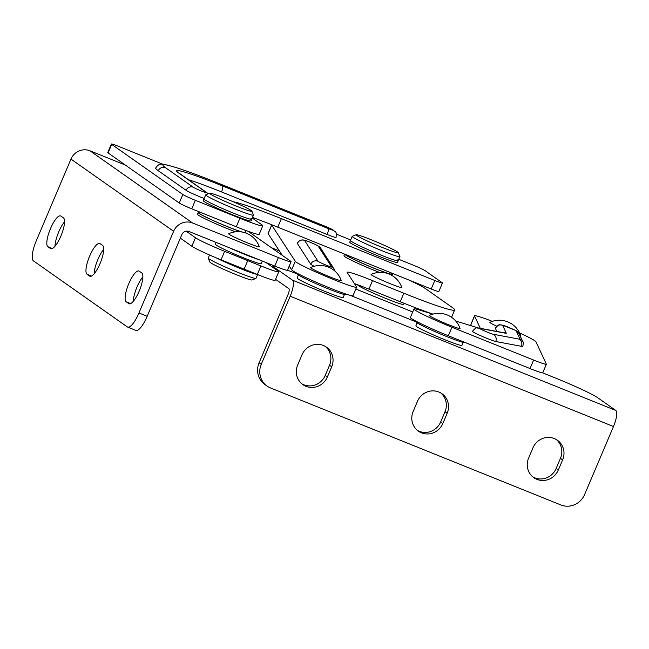 <?xml version="1.0" encoding="UTF-8"?>
<svg xmlns="http://www.w3.org/2000/svg" width="649" height="649" viewBox="0 0 649 649"><rect width="100%" height="100%" fill="white"/><g stroke="black" fill="none" stroke-linecap="round" stroke-linejoin="round"><path stroke-width="0.97" d="M94.178 273.716A16.671 4.673 111.9 0 1 103.735 249.321M297.721 274.17A37.05 2.328 23 0 0 287.483 270.211A18.529 1.16 -157 0 1 274.77 266.066L188.973 231.49A5.557 5.322 125.1 0 0 181.858 234.605L147.177 316.298A18.529 5.192 111.9 0 1 135.909 330.422L127.675 327.104A18.529 5.192 -68.1 0 0 138.943 312.98L173.624 231.295A14.83 14.205 -54.9 0 1 192.607 222.996L278.38 257.556A18.529 1.16 23 0 0 291.085 261.734A18.529 1.16 23 0 0 290.525 261.141L248.129 231.328M55.027 246.182A16.671 4.673 111.9 0 1 64.584 221.788M142.885 276.855A16.671 4.673 -68.1 0 0 133.329 301.25M89.643 276.101L87.031 274.259A16.671 4.673 111.9 0 1 89.408 256.696A16.671 4.673 111.9 0 1 99.768 243.48A16.671 4.673 111.9 0 1 100.035 243.626L102.647 245.46A16.671 4.673 111.9 0 1 100.27 263.032A16.671 4.673 111.9 0 1 89.911 276.247A16.671 4.673 111.9 0 1 89.643 276.101L90.211 276.328M125.354 165.057L89.943 150.787A14.83 14.205 -54.9 0 0 70.96 159.094L36.287 240.779A18.529 5.192 -68.1 0 0 33.407 260.857L127.374 326.942A18.529 5.192 -68.1 0 0 127.675 327.104M60.884 216.093L63.497 217.926A16.671 4.673 111.9 0 1 61.12 235.498A16.671 4.673 111.9 0 1 50.76 248.713A16.671 4.673 111.9 0 1 50.492 248.559L47.88 246.725A16.671 4.673 111.9 0 1 50.257 229.162A16.671 4.673 111.9 0 1 60.617 215.947A16.671 4.673 111.9 0 1 60.884 216.093M139.186 271.16A16.671 4.673 -68.1 0 0 138.918 271.014A16.671 4.673 -68.1 0 0 128.559 284.23A16.671 4.673 -68.1 0 0 126.182 301.793L128.794 303.635A16.671 4.673 -68.1 0 0 129.062 303.781A16.671 4.673 -68.1 0 0 139.421 290.565A16.671 4.673 -68.1 0 0 141.798 272.994L139.186 271.16M252.234 218.015L261.766 224.724A33.359 2.093 -157 0 1 262.78 225.795A33.359 2.093 -157 0 1 239.895 218.267L195.349 200.314A11.114 0.698 -157 0 1 182.848 194.489L111.709 144.394A11.114 0.698 -157 0 1 111.377 144.046A11.114 0.698 -157 0 1 119.01 146.552L163.053 164.311M398.794 259.316L412.691 264.922A11.114 0.698 -157 0 1 425.192 270.738L442.107 282.648A11.114 0.698 -157 0 1 442.44 283.005A11.114 0.698 -157 0 1 434.814 280.498L281.366 218.648A74.108 4.657 23 0 0 233.324 201.798M336.393 234.167L350.679 239.927M188.494 179.741A61.136 3.837 -157 0 1 221.544 191.934L327.145 234.492A12.972 0.811 23 0 0 336.052 237.42C336.75 230.298 335.541 232.764 332.986 229.884L324.451 225.974A5.557 1.549 -68 0 0 324.354 225.949M218.94 183.464A81.514 5.119 23 0 0 165.43 167.645L193.191 187.196A7.407 0.462 23 0 0 201.523 191.074A7.407 0.462 23 0 0 206.39 192.51L178.629 172.967A66.693 4.186 -157 0 1 222.412 185.906L328.013 228.472A7.407 0.462 23 0 0 332.88 229.908A7.407 0.462 23 0 0 324.541 226.022L218.94 183.464A5.557 1.549 -68 0 0 218.851 183.416C200.411 176.001 185.744 170.582 174.857 167.174L166.947 164.976L161.69 164.254C159.549 163.897 157.561 165.146 155.711 167.986A87.071 5.468 23 0 0 158.315 170.76L186.076 190.303A12.972 0.811 23 0 0 204.184 198.472M262.78 225.795L259.17 234.305A33.359 2.093 -157 0 1 236.285 226.777L191.739 208.824A11.114 0.698 -157 0 1 179.238 202.999L108.099 152.904A11.114 0.698 -157 0 1 107.766 152.556L111.377 144.046M442.44 283.005L438.829 291.515A11.114 0.698 -157 0 1 431.196 289.008L277.748 227.158A74.108 4.657 23 0 0 252.485 217.423M180.357 238.151L191.861 246.247A25.936 1.631 23 0 0 221.033 259.835L257.329 274.462A25.936 1.631 23 0 0 275.127 280.319L278.737 271.809A25.936 1.631 23 0 0 277.967 270.982L265.912 262.496M279.362 250.912L271.428 247.715M186.166 231.19L195.471 237.737A25.936 1.631 23 0 0 224.643 251.325L260.939 265.952A25.936 1.631 23 0 0 278.737 271.809M355.814 289.04L412.707 311.966M310.733 264.224A5.557 5.525 -32.8 0 1 318.002 261.247A7.407 0.462 23 0 0 318.213 261.433A7.407 0.462 23 0 0 325.912 265.052A7.407 0.462 23 0 0 331.623 266.934L318.197 246.141A5.557 5.525 -32.8 0 1 320.703 248.226C319.657 246.547 315.641 244.357 308.64 241.655C305.695 240.414 303.529 239.838 302.142 239.927C301.363 240.43 300.698 238.759 297.283 243.334A12.972 0.811 23 0 0 297.307 243.424L310.733 264.224A12.972 0.811 23 0 0 311.098 264.549A12.972 0.811 23 0 0 314.197 266.252M408.31 279.784A37.05 2.328 -157 0 1 425.468 288.627L452.426 307.585A74.108 4.657 -157 0 1 454.649 309.946A74.108 4.657 -157 0 1 403.832 293.226L372.534 280.619A37.05 2.328 23 0 0 347.126 272.256A37.05 2.328 23 0 0 347.191 272.515L356.561 286.907A33.35 2.093 -157 0 1 356.617 287.142L353.007 295.652A33.35 2.093 -157 0 1 325.847 286.371A33.35 2.093 -157 0 1 292.618 270.657A33.35 2.093 -157 0 1 291.669 269.83L289.235 266.09M356.617 287.142A33.35 2.093 -157 0 1 329.457 277.861A33.35 2.093 -157 0 1 296.228 262.147A33.35 2.093 -157 0 1 295.279 261.32L271.728 225.114A18.529 1.16 -157 0 1 271.696 224.984A18.529 1.16 -157 0 1 272.134 224.919M282.226 255.308L268.118 233.624A18.529 1.16 -157 0 1 268.086 233.494L271.696 224.984M432.964 314.116A74.108 4.657 -157 0 1 400.214 301.736L368.924 289.13A37.05 2.328 23 0 0 354.395 283.581M519.581 332.921A33.35 2.093 -157 0 1 535.904 341.731L546.361 364.146A18.529 1.16 -157 0 1 546.369 364.243A18.529 1.16 -157 0 1 533.624 360.041L451.939 327.242A33.35 2.093 -157 0 1 413.989 308.94A33.35 2.093 -157 0 1 420.803 310.449L432.899 314.132M480.292 328.313L474.541 316.006A33.35 2.093 -157 0 1 474.524 315.836A33.35 2.093 -157 0 1 492.331 321.36M455.801 321.093L478.451 327.98M516.263 331.022A7.407 0.462 23 0 0 509.149 327.534A7.407 0.462 23 0 0 502.626 325.303L506.285 333.148A14.822 0.933 -157 0 1 505.66 333.229L480.025 328.41A7.407 0.462 23 0 0 484.47 330.925A7.407 0.462 23 0 0 493.037 334.211L518.681 339.038A29.643 1.858 23 0 0 519.922 338.867L516.263 331.022A5.557 5.533 -25 0 1 519.127 333.781C517.537 331.615 516.206 330.446 515.16 330.268L501.88 324.922C499.089 325.449 500.055 322.813 495.341 328.199A12.972 0.811 23 0 0 495.349 328.264L496.818 331.428M480.025 328.41A5.557 5.33 100.7 0 0 478.881 328.053C476.269 328.613 477.153 325.928 472.423 331.347A12.972 0.811 23 0 0 482.385 336.45A12.972 0.811 23 0 0 495.747 341.496L521.39 346.315A35.2 2.207 23 0 0 522.883 346.29C523.321 343.118 523.297 341.561 522.794 341.617A5.557 5.533 -25 0 0 519.922 338.867M546.369 364.243L542.759 372.753A18.529 1.16 -157 0 1 530.014 368.551L448.321 335.752A33.35 2.093 -157 0 1 410.379 317.45L413.989 308.94M471.58 325.895L470.931 324.516A33.35 2.093 -157 0 1 470.914 324.346L474.524 315.836M530.014 368.551L533.624 360.041M448.321 335.752L451.939 327.242M440.793 392.961A16.671 15.974 -54.9 0 1 444.995 411.774L440.663 421.98A16.671 15.974 -54.9 0 1 417.339 430.352M438.821 391.996A16.671 15.974 -54.9 0 1 441.912 393.675A16.671 15.974 -54.9 0 1 447.169 413.299L442.829 423.513A16.671 15.974 -54.9 0 1 418.394 431.163A16.671 15.974 -54.9 0 1 413.137 411.547L417.477 401.333A16.671 15.974 -54.9 0 1 438.821 391.996M532.813 476.885A16.671 15.974 125.1 0 0 556.128 468.513L560.46 458.299A16.671 15.974 125.1 0 0 556.266 439.495M562.634 459.825A16.671 15.974 125.1 0 0 557.377 440.209A16.671 15.974 125.1 0 0 554.295 438.529A16.671 15.974 125.1 0 0 532.943 447.867L528.611 458.072A16.671 15.974 125.1 0 0 533.859 477.696A16.671 15.974 125.1 0 0 558.302 470.038L562.634 459.825L560.46 458.299M325.327 346.428A16.671 15.974 -54.9 0 1 329.53 365.241L325.19 375.455A16.671 15.974 -54.9 0 1 301.874 383.827M323.356 345.471A16.671 15.974 -54.9 0 1 326.447 347.15A16.671 15.974 -54.9 0 1 331.696 366.766L327.364 376.98A16.671 15.974 -54.9 0 1 302.929 384.638A16.671 15.974 -54.9 0 1 297.672 365.014L302.004 354.8A16.671 15.974 -54.9 0 1 323.356 345.471M275.014 266.163A37.05 2.328 23 0 0 273.083 266.122A37.05 2.328 23 0 0 274.202 267.307L292.472 280.157A14.822 4.154 111.9 0 1 290.168 296.22L261.271 364.3A18.529 17.75 125.1 0 0 267.112 386.098L264.938 384.573A18.529 17.75 -54.9 0 1 259.105 362.775L288.002 294.695A5.557 1.558 -68.1 0 0 288.862 288.667L275.557 279.313M267.112 386.098A18.529 17.75 125.1 0 0 270.544 387.964L560.866 504.954A18.529 17.75 125.1 0 0 584.587 494.587L613.483 426.507L290.168 296.22M613.483 426.507A14.822 4.154 111.9 0 0 615.779 410.444L597.51 397.594A37.05 2.328 23 0 0 555.82 378.18L542.548 372.826M416.488 322.034L350.452 295.425M496.745 326.236A16.671 1.047 -157 0 1 490.376 322.886A16.671 1.047 -157 0 1 489.922 322.31A22.464 22.464 0 0 1 520.571 335.314A16.671 1.047 -157 0 1 519.89 335.403M257.604 274.576L256.006 278.34A25.936 1.631 -157 0 1 255.917 278.421A25.936 1.631 -157 0 1 234.135 270.82A25.936 1.631 -157 0 1 209.035 258.902A25.936 1.631 -157 0 1 208.264 258.188A25.936 1.631 -157 0 1 208.256 258.075L209.562 255M255.917 278.421L252.039 279.97A22.975 1.444 -157 0 1 232.748 273.245A22.975 1.444 -157 0 1 210.519 262.691A22.975 1.444 -157 0 1 209.83 262.058L208.264 258.188M229.129 234.313A16.671 1.047 -157 0 1 228.675 233.737A22.464 22.464 0 0 1 259.324 246.75A16.671 1.047 -157 0 1 246.182 242.353A16.671 1.047 -157 0 1 229.129 234.313M257.028 274.34A25.936 1.631 -157 0 1 239.651 268.288A25.936 1.631 -157 0 1 216.149 257.823A25.936 1.631 23 0 0 239.651 268.288A25.936 1.631 23 0 0 257.028 274.34M229.511 247.829A25.936 1.631 23 0 0 259.121 259.762M215.93 242.361L215.176 244.138A25.011 1.574 23 0 0 215.93 244.941A25.011 1.574 23 0 0 240.852 256.728A25.011 1.574 23 0 0 261.223 263.681L262.334 261.06M311.074 268.126A16.671 1.047 -157 0 1 310.62 267.55A22.464 22.464 0 0 1 341.269 280.563A16.671 1.047 -157 0 1 328.126 276.166A16.671 1.047 -157 0 1 311.074 268.126M297.915 273.7L297.713 274.186A25.936 1.631 23 0 0 298.491 275.014A25.936 1.631 23 0 0 324.338 287.239A25.936 1.631 23 0 0 345.463 294.459L345.666 293.965M298.394 274.949L297.12 277.95A25.011 1.574 23 0 0 297.875 278.754A25.011 1.574 23 0 0 322.796 290.541A25.011 1.574 23 0 0 343.159 297.502L344.441 294.492M429.841 315.99A16.671 1.047 -157 0 1 429.387 315.414A22.464 22.464 0 0 1 460.036 328.418A16.671 1.047 -157 0 1 446.893 324.029A16.671 1.047 -157 0 1 429.841 315.99M416.69 321.555L416.48 322.05A25.936 1.631 23 0 0 417.258 322.877A25.936 1.631 23 0 0 443.105 335.103A25.936 1.631 23 0 0 464.23 342.315L464.295 342.161M417.161 322.804L415.887 325.814A25.011 1.574 23 0 0 416.642 326.609A25.011 1.574 23 0 0 441.563 338.405A25.011 1.574 23 0 0 461.934 345.357L463.208 342.356M371.585 275.006A16.671 1.047 -157 0 1 371.131 274.43A22.464 22.464 0 0 1 401.78 287.442A16.671 1.047 -157 0 1 388.637 283.045A16.671 1.047 -157 0 1 371.585 275.006M357.664 284.765L357.631 284.838A25.011 1.574 23 0 0 358.386 285.633A25.011 1.574 23 0 0 383.308 297.42A25.011 1.574 23 0 0 403.678 304.381L404.132 303.31M351.231 241.29A25.936 1.631 23 0 0 377.077 253.516A25.936 1.631 23 0 0 398.194 260.728A25.936 1.631 -157 0 1 377.077 253.516A25.936 1.631 -157 0 1 351.231 241.29A25.936 1.631 -157 0 1 350.452 240.463A25.936 1.631 23 0 0 351.231 241.29M356.147 234.743L352.269 236.301A25.936 1.631 23 0 0 352.18 236.374A25.936 1.631 23 0 0 352.967 237.209A25.936 1.631 23 0 0 378.813 249.435A25.936 1.631 23 0 0 399.93 256.647A25.936 1.631 23 0 0 399.922 256.533L398.356 252.664A22.975 1.444 23 0 0 397.667 252.031A22.975 1.444 23 0 0 375.438 241.477A22.975 1.444 23 0 0 356.147 234.743A22.975 1.444 23 0 0 356.755 235.546A22.975 1.444 23 0 0 380.314 246.644A22.975 1.444 23 0 0 398.356 252.664M391.915 273.172L391.566 273.983A25.011 1.574 -157 0 1 371.204 267.031A25.011 1.574 -157 0 1 346.274 255.235A25.011 1.574 -157 0 1 345.511 254.473M379.478 272.385A25.936 1.631 -157 0 1 344.724 256.606A25.936 1.631 -157 0 1 343.946 255.779L344.651 254.124A25.936 1.631 -157 0 0 345.446 254.903A25.936 1.631 -157 0 0 371.301 267.137A25.936 1.631 -157 0 0 392.418 274.349A25.936 1.631 -157 0 0 391.736 273.586M397.415 259.9A25.936 1.631 -157 0 1 398.194 260.728L397.472 262.431A25.936 1.631 -157 0 1 376.355 255.219A25.936 1.631 -157 0 1 350.509 242.994A25.936 1.631 -157 0 1 349.722 242.166L352.18 236.374M204.768 199.762A25.936 1.631 23 0 0 230.614 211.988A25.936 1.631 23 0 0 251.731 219.208A25.936 1.631 -157 0 1 230.614 211.988A25.936 1.631 -157 0 1 204.768 199.762A25.936 1.631 -157 0 1 203.981 198.935A25.936 1.631 23 0 0 204.768 199.762M209.676 193.224L205.806 194.773A25.936 1.631 23 0 0 205.717 194.854A25.936 1.631 23 0 0 206.496 195.682A25.936 1.631 23 0 0 232.35 207.907A25.936 1.631 23 0 0 253.467 215.119A25.936 1.631 23 0 0 253.459 215.006L251.885 211.136A22.975 1.444 23 0 0 251.204 210.503A22.975 1.444 23 0 0 228.967 199.949A22.975 1.444 23 0 0 209.676 193.224A22.975 1.444 23 0 0 210.292 194.019A22.975 1.444 23 0 0 233.851 205.125A22.975 1.444 23 0 0 251.885 211.136M245.922 230.517L245.103 232.456A25.011 1.574 -157 0 1 244.219 232.512M242.426 232.082A25.011 1.574 -157 0 1 219.443 223.264A25.011 1.574 -157 0 1 199.811 213.716A25.011 1.574 -157 0 1 199.056 212.913L199.47 211.939M235.555 231.807A25.936 1.631 -157 0 1 198.261 215.079A25.936 1.631 -157 0 1 197.483 214.251L198.205 212.548A25.936 1.631 -157 0 1 199.227 212.515M245.265 232.058A25.936 1.631 -157 0 1 245.955 232.821A25.936 1.631 -157 0 1 245.541 232.926M241.493 231.92A25.936 1.631 -157 0 1 217.764 222.599A25.936 1.631 -157 0 1 198.983 213.383A25.936 1.631 -157 0 1 198.205 212.548M250.952 218.372A25.936 1.631 -157 0 1 251.731 219.208L251.009 220.903A25.936 1.631 -157 0 1 229.892 213.691A25.936 1.631 -157 0 1 204.046 201.466A25.936 1.631 -157 0 1 203.259 200.638L205.717 194.854M70.96 159.094L173.624 231.295M89.943 150.787L192.607 222.996M274.77 266.066L278.38 257.556M138.943 312.98L147.177 316.298M50.492 248.559L51.06 248.794M47.88 246.725L52.342 248.526M126.182 301.793L130.644 303.594M128.794 303.635L129.362 303.862M87.031 274.259L91.493 276.06M179.238 202.999L182.848 194.489M191.739 208.824L195.349 200.314M108.099 152.904L111.709 144.394M431.196 289.008L434.814 280.498M277.748 227.158L281.366 218.648M236.285 226.777L239.895 218.267M327.145 234.492A5.557 1.549 -68 0 0 328.013 228.472M324.541 226.022A5.557 1.549 -68 0 0 324.451 225.974L218.851 183.416A5.557 1.549 -68 0 0 218.754 183.391M221.544 191.934A5.557 1.549 -68 0 0 222.412 185.906M165.43 167.645A5.557 5.322 125.2 0 0 158.315 170.76M179.092 173.178L179.668 173.526A5.557 5.322 125.2 0 0 178.629 172.967M193.191 187.196A5.557 5.322 125.2 0 0 186.076 190.303M179.668 173.526L207.42 193.078A5.557 5.322 125.2 0 0 206.39 192.51M281.431 254.749L282.015 254.984M195.471 237.737L191.861 246.247M224.643 251.325L221.033 259.835M247.74 260.63L244.129 269.14M260.939 265.952L257.329 274.462M291.669 269.83L295.279 261.32M268.118 233.624L271.728 225.114M400.214 301.736L403.832 293.226M368.924 289.13L372.534 280.619M318.197 246.141A7.407 0.462 23 0 0 310.944 242.604A7.407 0.462 23 0 0 304.576 240.446L318.002 261.247M320.703 248.226L334.121 269.027A5.557 5.525 147.2 0 0 331.623 266.934M304.576 240.446A5.557 5.525 147.2 0 0 297.307 243.424M470.931 324.516L474.541 316.006M521.39 346.315A5.557 5.33 -79.3 0 0 518.681 339.038M495.747 341.496A5.557 5.33 -79.3 0 0 493.037 334.211M502.626 325.303A5.557 5.533 155 0 0 495.349 328.264M506.285 333.148A5.557 5.533 155 0 0 503.746 332.726M478.881 328.053L504.524 332.872A5.557 5.33 100.7 0 1 505.66 333.229M447.169 413.299L444.995 411.774M331.696 366.766L329.53 365.241M615.779 410.444L292.472 280.157M259.105 362.775L261.271 364.3M274.202 267.307L273.862 268.102M327.364 376.98L325.19 375.455M558.302 470.038L556.128 468.513M442.829 423.513L440.663 421.98M291.085 261.734L287.475 270.244M208.28 193.783L207.42 193.078M451.542 317.288L454.649 309.946M334.949 271.128L334.121 269.027M519.127 333.781L522.794 341.617M272.621 267.218L273.083 266.122M398.194 260.728L399.93 256.647M391.947 275.452L392.418 274.349M251.731 219.208L253.467 215.119"/></g></svg>
